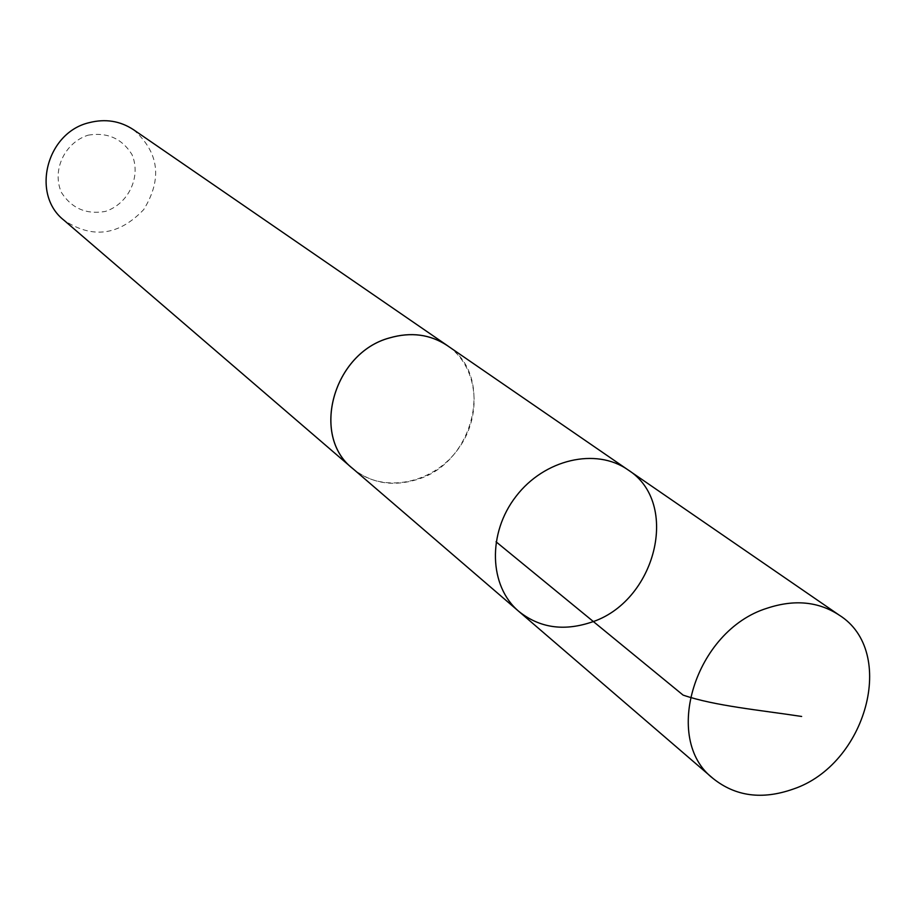 <?xml version="1.0" encoding="UTF-8"?>
<svg xmlns="http://www.w3.org/2000/svg" width="916" height="916" viewBox="0 0 916 916"><rect width="100%" height="100%" fill="white"/><g stroke="black" fill="none" stroke-linecap="round" stroke-linejoin="round"><path stroke-width="0.69" stroke-dasharray="4.58 3.44" d="M518.765 611.35C539.146 627.655 562.996 631.387 590.328 622.559C655.719 602.694 681.046 502.964 627.838 469.759M447.248 345.55C495.338 375.617 474.614 463.347 416.551 479.675C392.323 486.946 371.003 483.201 352.591 468.42M448.897 346.683C479.205 368.747 482.583 417.891 456.832 450.832C431.562 484.14 383.174 493.403 354.114 469.725M133.576 129.751C159.132 152.411 162.498 179.032 143.697 209.604C118.943 235.584 92.344 239.11 63.902 220.184M88.154 135.156C107.332 132.041 121.931 138.499 131.961 154.518C141.442 176.49 128.641 203.81 105.386 211.424C86.402 214.733 71.757 208.447 61.475 192.555C51.605 170.559 64.532 142.656 88.154 135.156"/><path stroke-width="1.37" d="M518.765 611.35L352.591 468.42C310.41 435.833 333.367 352.878 389.552 337.935C410.929 331.775 430.165 334.317 447.248 345.55L627.838 469.759C595.972 447.363 544.287 459.26 515.994 496.403C487.301 533.249 488.984 586.251 518.765 611.35C539.146 627.655 562.996 631.387 590.328 622.559C655.719 602.694 681.046 502.964 627.838 469.759C595.972 447.363 544.287 459.26 515.994 496.403C487.301 533.249 488.984 586.251 518.765 611.35L713.209 778.589C661.638 739.361 695.118 630.552 766.99 608.258C794.321 599.19 818.377 601.468 839.159 615.094C897.6 651.482 866.456 764.814 792.958 789.168C762.192 799.954 735.605 796.439 713.209 778.589M354.114 469.725L352.568 468.442C310.364 435.844 333.344 352.855 389.552 337.901C410.94 331.741 430.176 334.283 447.271 345.527L448.897 346.683M352.568 468.442L63.902 220.184C30.823 194.375 46.464 132.625 89.081 122.687C105.306 118.53 120.133 120.889 133.576 129.751L447.271 345.527M496.048 541.791L683.107 695.107C714.549 705.893 760.349 710.152 801.637 716.461M627.838 469.759L839.159 615.094"/></g></svg>

